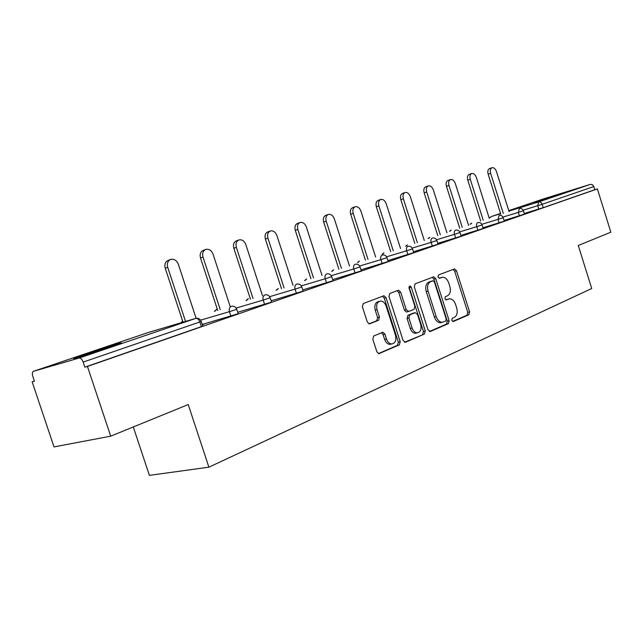 <?xml version="1.0" encoding="UTF-8"?>
<svg xmlns="http://www.w3.org/2000/svg" width="643" height="643" viewBox="0 0 643 643"><rect width="100%" height="100%" fill="white"/><g stroke="black" fill="none" stroke-linecap="round" stroke-linejoin="round"><path stroke-width="0.96" d="M451.772 320.327L453.331 321.5L468.851 314.765L469.567 311.863L456.482 270.711L454.545 268.911L438.51 274.963L437.971 277.004L439.354 278.274L442.505 277.229C445.253 277.262 447.343 279.191 448.758 283.008L449.859 286.473C451.008 291.07 450.204 294.173 447.464 295.796L445.406 296.624L444.876 298.682L446.202 299.935L449.61 298.794C452.254 298.931 454.247 300.828 455.598 304.493L456.699 307.957C457.848 312.554 457.06 315.689 454.336 317.369L452.294 318.245L451.772 320.327M110.556 346.842C120.844 343.322 123.858 342.14 119.598 343.282L85.029 354.333C74.258 357.998 71.068 359.244 75.464 358.071L110.556 346.842M562.585 193.487L534.421 202.384L562.585 193.487M373.744 335.951L372.819 339.174L376.886 351.817L378.791 353.674L399.343 344.921L400.211 341.763L386.049 297.637L383.943 295.74L363.303 303.52L362.355 306.695L367.29 322.006L369.339 323.911L378.55 320.31L379.458 317.152L377.047 309.645C375.994 304.758 377.152 301.889 380.519 301.037C383.035 301.141 384.9 302.829 386.13 306.1L395.477 335.212C396.546 340.412 395.252 343.33 391.603 343.973C389.304 343.683 387.592 342.028 386.491 339.014L384.916 334.127L382.947 332.254L373.744 335.951M597.379 188.929L610.85 232.195L578.266 245.489L591.721 288.49L208.895 467.18L188.222 404.56L110.7 436.171L87.448 366.462L597.379 188.929L594.823 189.709L593.835 186.55L542.178 204.305L543.231 207.665L594.823 189.709M428.013 329.771L430.336 331.475L448.372 323.654L449.127 320.672L435.729 278.644L433.736 276.82L415.113 283.844L414.293 286.842L428.013 329.771M424.46 334.022L405.516 342.245L403.097 340.517L388.983 296.519L389.867 293.433L398.539 290.194L400.613 292.067L406.272 309.733L408.659 311.493L414.044 309.315L414.872 306.277L409.036 288.04L409.84 285.886L411.279 287.188L425.272 330.952L424.46 334.022L404.576 342.269M133.286 426.96L149.393 475.37L208.895 467.18M543.922 198.759L590.362 184.372L592.436 184.686L593.835 186.55M110.7 436.171L54.02 446.909L32.15 381.838L34.368 381.074M87.448 366.462L84.86 367.177L83.164 362.089C82.039 359.236 80.656 357.894 79.017 358.055L33.444 371.324C32.263 372.088 32.054 373.792 32.809 376.428L34.417 381.211L32.15 381.838M201.275 321.468L202.77 326.025L201.396 326.628L199.86 321.974L83.164 362.089M84.86 367.177L201.396 326.628M543.231 207.665L524.23 213.5M236.728 309.283L238.183 313.712L202.264 324.466M270.181 297.789L271.579 302.097L237.717 312.289M301.784 286.923L303.142 291.118L271.153 300.795M331.692 276.643L333.01 280.734L302.757 289.921M360.032 266.901L361.318 270.896L332.648 279.625M386.933 257.658L388.187 261.548L360.988 269.859M412.501 248.873L413.714 252.667L387.874 260.592M436.822 240.514L438.004 244.219L413.425 251.775M459.994 232.549L461.152 236.174L437.738 243.384M482.097 224.954L483.223 228.498L460.894 235.386M503.196 217.696L504.297 221.168L482.981 227.759M523.37 210.767L524.439 214.159L504.072 220.469M202.32 324.651L204.12 324.128L202.352 324.739M447.6 299.268L448.501 299.043M445.8 299.855L446.676 299.501M440.471 277.744L441.62 277.438M439 278.234L439.804 277.929M452.6 321.444L467.027 315.191L467.734 312.289L454.673 271.201L453.098 269.433M429.436 331.491L446.531 324.072L447.287 321.098L433.912 279.134L432.273 277.334M445.671 321.098L446.202 319.008L434.419 282.036L433.028 280.758L430.601 281.658C427.756 283.258 426.912 286.408 428.077 291.11L436.203 316.589C437.521 320.19 439.49 322.095 442.103 322.32L445.671 321.098M431.156 281.256L432.827 280.806M441.829 322.384L440.27 322.746C437.658 322.529 435.689 320.616 434.371 317.031L426.253 291.592C425.095 286.891 425.939 283.748 428.785 282.148L431.011 281.296M406.939 311.911L406.408 312.04L404.439 310.191L398.789 292.557L397.053 290.7M422.62 334.44L423.432 331.378L408.964 286.81M412.131 328.034C413.24 331.049 414.912 332.68 417.162 332.905C420.554 332.222 421.728 329.393 420.675 324.426L417.476 314.427L415.113 312.683L409.744 314.877L408.9 317.947L412.131 328.034L410.29 328.469C411.399 331.475 413.071 333.098 415.322 333.331L416.825 332.986M413.618 313.053L415.113 312.683M410.29 328.469L407.067 318.398L407.911 315.327L413.28 313.133M391.531 343.989L389.754 344.383C387.456 344.101 385.752 342.446 384.643 339.432L383.075 334.553L381.476 332.744M379.185 301.39L378.695 301.519C375.319 302.371 374.162 305.24 375.215 310.119L377.047 309.645M368.994 323.863L376.71 320.769L377.626 317.61L375.215 310.119M378.422 353.602L397.495 345.331L398.363 342.172L384.225 298.119L382.448 296.246M509.095 211.66L496.492 171.649C495.399 168.787 493.92 167.469 492.048 167.702C490.384 168.514 489.918 170.395 490.649 173.353L488.158 174.205C487.426 171.255 487.892 169.382 489.564 168.57L491.895 167.759M488.158 174.205L500.776 214.215M490.649 173.353L503.292 213.444M489.291 218.395L476.375 177.508C475.249 174.583 473.714 173.24 471.761 173.497C470.017 174.333 469.519 176.262 470.274 179.284L467.766 180.144C467.019 177.13 467.517 175.209 469.261 174.366L471.592 173.554M467.766 180.144L480.699 221.031M470.274 179.284L483.223 220.26M468.594 225.436L455.348 183.625C454.191 180.635 452.6 179.276 450.558 179.55C448.734 180.418 448.203 182.395 448.975 185.481L446.459 186.349C445.687 183.271 446.218 181.294 448.042 180.426L450.381 179.606M446.459 186.349L459.713 228.161M448.975 185.481L462.253 227.381M446.957 232.798L433.366 190.023C432.176 186.968 430.513 185.586 428.383 185.875C426.47 186.783 425.907 188.809 426.687 191.968L424.163 192.844C423.383 189.693 423.946 187.668 425.859 186.759L428.19 185.94M424.163 192.844L437.77 235.611M426.687 191.968L440.318 234.832M424.3 240.506L410.347 196.726C409.117 193.591 407.389 192.185 405.154 192.506C403.153 193.447 402.55 195.528 403.354 198.759L400.822 199.635C400.018 196.42 400.621 194.339 402.631 193.39L404.945 192.578M400.822 199.635L414.791 243.416M403.354 198.759L417.347 242.628M400.565 248.584L386.226 203.743C384.956 200.544 383.156 199.113 380.817 199.451C378.711 200.431 378.068 202.577 378.888 205.881L376.348 206.765C375.536 203.469 376.179 201.331 378.277 200.351L380.584 199.531M376.348 206.765L390.703 251.59M378.888 205.881L393.267 250.81M375.657 257.063L360.916 211.113C359.606 207.826 357.725 206.371 355.266 206.741C353.063 207.761 352.372 209.972 353.208 213.355L350.668 214.248C349.832 210.864 350.523 208.67 352.726 207.641L355.016 206.829M350.668 214.248L365.425 260.182M353.208 213.355L367.997 259.394M349.495 265.977L334.328 218.853C332.97 215.485 331 214.006 328.42 214.4C326.105 215.469 325.374 217.736 326.226 221.208L323.678 222.1C322.826 218.644 323.566 216.378 325.88 215.309L328.155 214.497M323.678 222.1L338.869 269.2M326.226 221.208L341.441 268.42M321.99 275.349L306.357 226.987C304.959 223.539 302.901 222.028 300.185 222.462C297.741 223.579 296.962 225.918 297.83 229.471L295.29 230.371C294.422 226.818 295.209 224.487 297.645 223.37L299.895 222.566M295.29 230.371L310.931 278.692M297.83 229.471L313.511 277.913M293.023 285.227L276.908 235.563C275.453 232.019 273.299 230.483 270.43 230.95C267.866 232.123 267.03 234.534 267.922 238.175L265.382 239.075C264.498 235.442 265.334 233.031 267.898 231.866L270.116 231.062M265.382 239.075L281.505 288.691M267.922 238.175L284.077 287.919M262.473 295.643L245.843 244.605C244.34 240.956 242.073 239.397 239.051 239.903C236.343 241.133 235.442 243.625 236.359 247.362L233.835 248.262C232.927 244.533 233.819 242.049 236.528 240.828L238.706 240.032M233.835 248.262L250.473 299.244M236.359 247.362L253.029 298.473M230.218 306.655L213.042 254.154C211.475 250.4 209.088 248.809 205.897 249.371C203.035 250.666 202.079 253.229 203.011 257.071L200.503 257.972C199.571 254.138 200.536 251.582 203.389 250.288L205.527 249.508M200.503 257.972L217.688 310.392M203.011 257.071L220.236 309.637M196.115 318.333L178.336 264.249C176.704 260.391 174.197 258.767 170.805 259.386C167.791 260.745 166.762 263.397 167.719 267.343L165.235 268.244C164.278 264.305 165.307 261.661 168.321 260.302L170.411 259.531M165.235 268.244L182.998 322.191M167.719 267.343L185.53 321.444M544.018 198.727L508.774 210.639M500.527 213.428L491.332 216.53L500.608 213.677M508.926 211.113L538.585 201.958L590.362 184.372M489.821 217.591L491.332 216.53L490.464 217.39M538.802 209.088L537.741 205.728L538.585 201.958C540.216 201.669 541.414 202.449 542.178 204.305L523.129 210.197M79.017 358.055L195.769 318.398L148.22 332.527L33.573 371.284M199.86 321.974C198.832 319.378 197.465 318.181 195.769 318.398L196.662 318.237C198.824 318.237 200.351 319.29 201.251 321.396L199.86 321.974M519.399 215.839L518.314 212.407L523.362 210.735C522.582 208.935 521.248 208.195 519.351 208.501L518.314 212.407L502.947 217.101M499.113 222.896L498.003 219.384L481.824 224.311M477.894 230.274L476.752 226.69L459.705 231.866M455.662 238.006L454.497 234.341L436.509 239.791M432.353 246.116L431.156 242.363L412.155 248.102M407.879 254.636L406.641 250.778L386.564 256.83M382.151 263.582L380.889 259.635L359.63 266.017M355.081 273.002L353.779 268.951L331.241 275.694M326.548 282.928L325.205 278.765L301.286 285.894M296.439 293.401L295.049 289.125L269.634 296.672M264.611 304.469L263.18 300.08L236.126 308.069M230.917 316.195L229.438 311.67L200.592 320.15M471.681 223.177L470.764 224.085M502.641 217.897L503.188 217.672C502.4 215.831 501.042 215.067 499.121 215.373L498.003 219.384L502.641 217.897M451.177 230.106L450.196 231.078M477.958 222.566L477.781 222.615C476.576 223.25 476.238 224.608 476.752 226.69L482.089 224.921C481.285 223.049 479.903 222.269 477.958 222.566L477.99 222.558M429.757 237.347L428.72 238.384M455.791 230.098L455.59 230.154C454.328 230.805 453.966 232.203 454.497 234.341L459.986 232.509C459.166 230.612 457.768 229.808 455.791 230.098L455.863 230.09M407.373 244.919L406.263 246.02M436.131 240.763L436.814 240.474C435.978 238.537 434.555 237.709 432.546 237.998L432.329 238.055C431.003 238.738 430.609 240.177 431.156 242.363L436.131 240.763M383.935 252.844L382.754 254.017M411.745 249.138L412.485 248.833C411.641 246.864 410.194 246.012 408.16 246.285L407.903 246.349C406.513 247.065 406.095 248.536 406.641 250.778L411.745 249.138M359.381 261.138L358.119 262.4M386.121 257.947L386.925 257.61C386.057 255.609 384.594 254.741 382.529 254.99L382.231 255.07C380.769 255.81 380.318 257.337 380.889 259.635L386.121 257.947M333.637 269.843L332.278 271.201M359.148 267.223L360.024 266.853C359.14 264.82 357.653 263.919 355.563 264.16L355.225 264.241C353.682 265.02 353.2 266.588 353.779 268.951L359.148 267.223M306.598 278.982L305.144 280.444M330.727 276.988L331.675 276.594C330.783 274.529 329.272 273.605 327.158 273.814L326.765 273.91C325.133 274.722 324.611 276.345 325.205 278.765L330.727 276.988M276.611 290.17L278.315 288.554M300.723 287.3L301.76 286.866C300.86 284.777 299.341 283.82 297.195 284.005L296.728 284.11C295 284.962 294.446 286.633 295.049 289.125L300.723 287.3M246.574 300.418L248.407 298.665M269.023 298.199L270.156 297.725C269.248 295.619 267.713 294.631 265.551 294.767L264.988 294.888C263.164 295.788 262.561 297.516 263.18 300.08L269.023 298.199M214.899 311.228L216.884 309.323M235.459 309.741L236.712 309.211C235.804 307.097 234.261 306.084 232.091 306.164L231.392 306.301C229.455 307.241 228.804 309.034 229.438 311.67L235.459 309.741M182.62 321.042L181.455 322.649M454.673 271.201L456.482 270.711M467.734 312.289L469.567 311.863M467.027 315.191L468.851 314.765M433.912 279.134L435.729 278.644M447.287 321.098L449.127 320.672M446.531 324.072L448.372 323.654M429.926 331.571L430.336 331.475M428.785 282.148L430.601 281.658M426.253 291.592L428.077 291.11M434.371 317.031L436.203 316.589M405.066 342.349L405.516 342.245M398.789 292.557L400.613 292.067M404.439 310.191L406.272 309.733M409.454 287.678L411.279 287.188M423.432 331.378L425.272 330.952M407.911 315.327L409.744 314.877M407.067 318.398L408.9 317.947M383.075 334.553L384.916 334.127M384.643 339.432L386.491 339.014M377.626 317.61L379.458 317.152M376.71 320.769L378.55 320.31M384.225 298.119L386.049 297.637M398.363 342.172L400.211 341.763M397.495 345.331L399.343 344.921M378.912 353.682L379.418 353.57M471.552 223.225L470.121 224.286M451.048 230.154L449.57 231.271M429.628 237.396L428.093 238.569M407.236 244.967L405.645 246.205M383.799 252.892L382.151 254.202M359.252 261.187L357.532 262.577M333.5 269.891L331.716 271.37M306.462 279.03L304.597 280.605M278.041 288.643L276.088 290.323M248.118 298.754L246.076 300.562M216.578 309.42L214.44 311.365M182.604 320.986L181.037 322.778M440.27 322.746L442.103 322.32M398.057 290.323L398.539 290.194M406.408 312.04L408.249 311.582M415.322 333.331L417.162 332.905M382.28 332.407L382.947 332.254M389.754 344.383L391.603 343.973M383.421 295.884L383.943 295.74"/></g></svg>
